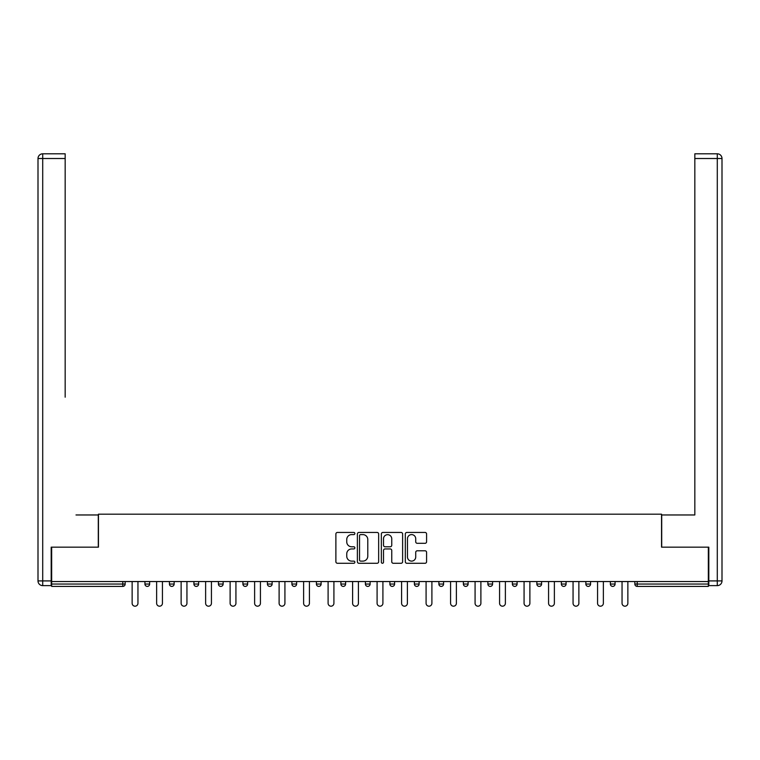 <?xml version="1.0" encoding="UTF-8"?>
<svg xmlns="http://www.w3.org/2000/svg" width="760" height="760" viewBox="0 0 760 760"><rect width="100%" height="100%" fill="white"/><g stroke="black" fill="none" stroke-linecap="round" stroke-linejoin="round"><path stroke-width="1.14" d="M354.873 533.529A1.083 1.083 0 0 0 353.799 532.447L337.421 532.447A1.539 1.539 0 0 0 335.882 533.986L335.882 561.735A1.539 1.539 0 0 0 337.421 563.274L353.799 563.274A1.083 1.083 0 0 0 354.873 562.191A1.083 1.083 0 0 0 353.799 561.117L351.68 561.117A4.931 4.931 0 0 1 346.75 556.187L346.75 553.869A4.931 4.931 0 0 1 351.68 548.938L353.799 548.938A1.083 1.083 0 0 0 354.873 547.856A1.083 1.083 0 0 0 353.799 546.782L351.68 546.782A4.931 4.931 0 0 1 346.75 541.851L346.75 539.533A4.931 4.931 0 0 1 351.68 534.603L353.799 534.603A1.083 1.083 0 0 0 354.873 533.529M425.049 543.314A1.539 1.539 0 0 0 426.588 541.775L426.588 533.986A1.539 1.539 0 0 0 425.049 532.447L406.856 532.447A1.539 1.539 0 0 0 405.317 533.986L405.317 561.735A1.539 1.539 0 0 0 406.856 563.274L425.049 563.274A1.539 1.539 0 0 0 426.588 561.735L426.588 552.33A1.539 1.539 0 0 0 425.049 550.791L417.259 550.791A1.539 1.539 0 0 0 415.72 552.33L415.72 556.994A4.123 4.123 0 0 1 411.597 561.117A4.123 4.123 0 0 1 407.474 556.994L407.474 538.726A4.123 4.123 0 0 1 411.597 534.603A4.123 4.123 0 0 1 415.72 538.726L415.72 541.775A1.539 1.539 0 0 0 417.259 543.314L425.049 543.314M51.661 581.542L51.661 547.153L98.458 547.153L98.458 514.178L661.542 514.178L661.542 547.153L708.339 547.153L708.339 581.542L51.661 581.542L51.661 584.05L122.797 584.05L122.797 581.542M378.651 533.986A1.539 1.539 0 0 0 377.112 532.447L358.919 532.447A1.539 1.539 0 0 0 357.38 533.986L357.38 561.735A1.539 1.539 0 0 0 358.919 563.274L377.112 563.274A1.539 1.539 0 0 0 378.651 561.735L378.651 533.986M382.888 532.447L401.08 532.447A1.539 1.539 0 0 1 402.619 533.986L402.619 561.735A1.539 1.539 0 0 1 401.08 563.274L393.291 563.274A1.539 1.539 0 0 1 391.751 561.735L391.751 550.477A1.539 1.539 0 0 0 390.212 548.938L385.044 548.938A1.539 1.539 0 0 0 383.505 550.477L383.505 562.191A1.083 1.083 0 0 1 382.432 563.274A1.083 1.083 0 0 1 381.349 562.191L381.349 533.986A1.539 1.539 0 0 1 382.888 532.447M122.797 586.406A2.356 2.356 0 0 0 125.153 584.05L122.797 584.05L122.797 586.406A2.356 2.356 0 0 0 125.153 584.05L125.153 581.542L125.153 584.05A2.356 2.356 0 0 1 122.797 586.406L51.661 586.406L51.661 584.05M708.339 581.542L708.339 586.406L637.203 586.406A2.356 2.356 0 0 1 634.847 584.05L634.847 581.542M144.932 581.542L144.932 584.05L144.932 581.542M147.288 586.406A2.356 2.356 0 0 1 144.932 584.05A2.356 2.356 0 0 0 147.288 586.406A2.356 2.356 0 0 0 149.644 584.05L149.644 581.542L149.644 584.05A2.356 2.356 0 0 1 147.288 586.406A2.356 2.356 0 0 1 144.932 584.05L149.644 584.05A2.356 2.356 0 0 1 147.288 586.406M169.432 581.542L169.432 584.05L169.432 581.542M174.144 581.542L174.144 584.05L174.144 581.542M193.923 581.542L193.923 584.05L193.923 581.542M198.636 581.542L198.636 584.05L198.636 581.542M218.424 581.542L218.424 584.05L218.424 581.542M223.136 581.542L223.136 584.05L223.136 581.542M242.915 581.542L242.915 584.05L242.915 581.542M247.627 581.542L247.627 584.05L247.627 581.542M272.127 581.542L272.127 584.05L267.416 584.05A2.356 2.356 0 0 0 269.772 586.406A2.356 2.356 0 0 1 267.416 584.05L267.416 581.542M291.906 581.542L291.906 584.05L291.906 581.542M296.618 581.542L296.618 584.05L296.618 581.542M316.407 581.542L316.407 584.05L316.407 581.542M321.119 581.542L321.119 584.05L321.119 581.542M340.898 581.542L340.898 584.05L340.898 581.542M345.61 581.542L345.61 584.05L345.61 581.542M365.398 581.542L365.398 584.05L365.398 581.542M370.11 581.542L370.11 584.05L370.11 581.542M389.889 581.542L389.889 584.05L389.889 581.542M394.601 581.542L394.601 584.05A2.356 2.356 0 0 1 392.245 586.406A2.356 2.356 0 0 1 389.889 584.05L394.601 584.05A2.356 2.356 0 0 1 392.245 586.406M414.39 581.542L414.39 584.05L414.39 581.542M419.102 581.542L419.102 584.05L419.102 581.542M438.881 581.542L438.881 584.05L438.881 581.542M443.593 581.542L443.593 584.05L443.593 581.542M468.094 581.542L468.094 584.05A2.356 2.356 0 0 1 465.737 586.406A2.356 2.356 0 0 1 463.381 584.05L463.381 581.542M492.584 581.542L492.584 584.05A2.356 2.356 0 0 1 490.228 586.406A2.356 2.356 0 0 1 487.872 584.05L487.872 581.542M517.085 581.542L517.085 584.05A2.356 2.356 0 0 1 514.729 586.406A2.356 2.356 0 0 1 512.373 584.05L512.373 581.542M541.576 581.542L541.576 584.05A2.356 2.356 0 0 1 539.22 586.406A2.356 2.356 0 0 1 536.864 584.05L536.864 581.542M563.721 586.406A2.356 2.356 0 0 0 566.077 584.05L566.077 581.542L566.077 584.05A2.356 2.356 0 0 1 563.721 586.406A2.356 2.356 0 0 1 561.364 584.05L561.364 581.542M590.567 581.542L590.567 584.05A2.356 2.356 0 0 1 588.211 586.406A2.356 2.356 0 0 1 585.856 584.05L585.856 581.542M610.356 581.542L610.356 584.05L610.356 581.542M615.068 581.542L615.068 584.05A2.356 2.356 0 0 1 612.712 586.406A2.356 2.356 0 0 1 610.356 584.05L615.068 584.05A2.356 2.356 0 0 1 612.712 586.406M171.788 586.406A2.356 2.356 0 0 1 169.432 584.05A2.356 2.356 0 0 0 171.788 586.406A2.356 2.356 0 0 0 174.144 584.05A2.356 2.356 0 0 1 171.788 586.406A2.356 2.356 0 0 1 169.432 584.05L174.144 584.05A2.356 2.356 0 0 1 171.788 586.406M196.28 586.406A2.356 2.356 0 0 1 193.923 584.05A2.356 2.356 0 0 0 196.28 586.406A2.356 2.356 0 0 0 198.636 584.05A2.356 2.356 0 0 1 196.28 586.406A2.356 2.356 0 0 1 193.923 584.05L198.636 584.05A2.356 2.356 0 0 1 196.28 586.406M220.78 586.406A2.356 2.356 0 0 1 218.424 584.05A2.356 2.356 0 0 0 220.78 586.406A2.356 2.356 0 0 0 223.136 584.05A2.356 2.356 0 0 1 220.78 586.406A2.356 2.356 0 0 1 218.424 584.05L223.136 584.05A2.356 2.356 0 0 1 220.78 586.406M245.271 586.406A2.356 2.356 0 0 1 242.915 584.05A2.356 2.356 0 0 0 245.271 586.406A2.356 2.356 0 0 0 247.627 584.05A2.356 2.356 0 0 1 245.271 586.406A2.356 2.356 0 0 1 242.915 584.05L247.627 584.05A2.356 2.356 0 0 1 245.271 586.406M269.772 586.406A2.356 2.356 0 0 0 272.127 584.05A2.356 2.356 0 0 1 269.772 586.406A2.356 2.356 0 0 1 267.416 584.05M294.262 586.406A2.356 2.356 0 0 1 291.906 584.05A2.356 2.356 0 0 0 294.262 586.406A2.356 2.356 0 0 0 296.618 584.05A2.356 2.356 0 0 1 294.262 586.406A2.356 2.356 0 0 1 291.906 584.05L296.618 584.05A2.356 2.356 0 0 1 294.262 586.406M318.763 586.406A2.356 2.356 0 0 1 316.407 584.05L321.119 584.05A2.356 2.356 0 0 1 318.763 586.406A2.356 2.356 0 0 0 321.119 584.05M343.254 586.406A2.356 2.356 0 0 1 340.898 584.05A2.356 2.356 0 0 0 343.254 586.406A2.356 2.356 0 0 0 345.61 584.05A2.356 2.356 0 0 1 343.254 586.406A2.356 2.356 0 0 1 340.898 584.05L345.61 584.05M367.755 586.406A2.356 2.356 0 0 1 365.398 584.05A2.356 2.356 0 0 0 367.755 586.406A2.356 2.356 0 0 0 370.11 584.05A2.356 2.356 0 0 1 367.755 586.406A2.356 2.356 0 0 1 365.398 584.05L370.11 584.05A2.356 2.356 0 0 1 367.755 586.406M416.746 586.406A2.356 2.356 0 0 1 414.39 584.05L419.102 584.05A2.356 2.356 0 0 1 416.746 586.406A2.356 2.356 0 0 0 419.102 584.05M441.237 586.406A2.356 2.356 0 0 1 438.881 584.05A2.356 2.356 0 0 0 441.237 586.406A2.356 2.356 0 0 0 443.593 584.05A2.356 2.356 0 0 1 441.237 586.406A2.356 2.356 0 0 1 438.881 584.05L443.593 584.05A2.356 2.356 0 0 1 441.237 586.406M360.62 534.603A1.083 1.083 0 0 0 359.537 535.686L359.537 560.034A1.083 1.083 0 0 0 360.62 561.117L362.852 561.117A4.931 4.931 0 0 0 367.783 556.187L367.783 539.533A4.931 4.931 0 0 0 362.852 534.603L360.62 534.603M391.751 538.802A4.123 4.123 0 0 0 387.628 534.679A4.123 4.123 0 0 0 383.505 538.802L383.505 545.243A1.539 1.539 0 0 0 385.044 546.782L390.212 546.782A1.539 1.539 0 0 0 391.751 545.243L391.751 538.802M132.136 581.542L132.136 603.288A2.907 2.907 0 0 0 135.042 606.195A2.907 2.907 0 0 0 137.95 603.288L137.95 581.542M156.636 581.542L156.636 603.288A2.907 2.907 0 0 0 159.534 606.195A2.907 2.907 0 0 0 162.441 603.288L162.441 581.542M181.127 581.542L181.127 603.288A2.907 2.907 0 0 0 184.034 606.195A2.907 2.907 0 0 0 186.941 603.288L186.941 581.542M205.627 581.542L205.627 603.288A2.907 2.907 0 0 0 208.525 606.195A2.907 2.907 0 0 0 211.432 603.288L211.432 581.542M230.118 581.542L230.118 603.288A2.907 2.907 0 0 0 233.025 606.195A2.907 2.907 0 0 0 235.932 603.288L235.932 581.542M254.619 581.542L254.619 603.288A2.907 2.907 0 0 0 257.517 606.195A2.907 2.907 0 0 0 260.423 603.288L260.423 581.542M38 158.517A4.712 4.712 0 0 1 42.712 153.805A4.712 4.712 0 0 0 38 158.517L38 580.915L38 158.517L42.712 158.517L42.712 153.805L65.17 153.805L65.17 158.517L42.712 158.517L42.712 580.915L51.186 580.915L51.186 547.153L98.296 547.153L98.296 514.966L76 514.966M65.17 158.517L65.17 397.195M51.186 580.915L51.186 585.628L42.712 585.628A4.712 4.712 0 0 1 38 580.915L42.712 580.915L42.712 585.628M684 514.966L694.83 514.966L694.83 153.805L717.288 153.805A4.712 4.712 0 0 1 722 158.517L722 580.915A4.712 4.712 0 0 1 717.288 585.628L708.814 585.628L708.814 547.153L661.703 547.153L661.703 514.966L694.83 514.966L694.83 397.195M708.814 580.915L717.288 580.915L717.288 158.517L722 158.517A4.712 4.712 0 0 0 717.288 153.805A4.712 4.712 0 0 1 722 158.517A4.712 4.712 0 0 0 717.288 153.805L717.288 158.517L694.83 158.517M717.288 585.628A4.712 4.712 0 0 0 722 580.915L717.288 580.915L717.288 585.628M279.11 581.542L279.11 603.288A2.907 2.907 0 0 0 282.017 606.195A2.907 2.907 0 0 0 284.924 603.288L284.924 581.542M303.61 581.542L303.61 603.288A2.907 2.907 0 0 0 306.508 606.195A2.907 2.907 0 0 0 309.415 603.288L309.415 581.542M328.101 581.542L328.101 603.288A2.907 2.907 0 0 0 331.008 606.195A2.907 2.907 0 0 0 333.916 603.288L333.916 581.542M352.602 581.542L352.602 603.288A2.907 2.907 0 0 0 355.499 606.195A2.907 2.907 0 0 0 358.406 603.288L358.406 581.542M377.093 581.542L377.093 603.288A2.907 2.907 0 0 0 380 606.195A2.907 2.907 0 0 0 382.907 603.288L382.907 581.542M401.594 581.542L401.594 603.288A2.907 2.907 0 0 0 404.5 606.195A2.907 2.907 0 0 0 407.398 603.288L407.398 581.542M426.084 581.542L426.084 603.288A2.907 2.907 0 0 0 428.991 606.195A2.907 2.907 0 0 0 431.898 603.288L431.898 581.542M450.585 581.542L450.585 603.288A2.907 2.907 0 0 0 453.492 606.195A2.907 2.907 0 0 0 456.389 603.288L456.389 581.542M475.076 581.542L475.076 603.288A2.907 2.907 0 0 0 477.983 606.195A2.907 2.907 0 0 0 480.89 603.288L480.89 581.542M499.576 581.542L499.576 603.288A2.907 2.907 0 0 0 502.483 606.195A2.907 2.907 0 0 0 505.381 603.288L505.381 581.542M524.067 581.542L524.067 603.288A2.907 2.907 0 0 0 526.975 606.195A2.907 2.907 0 0 0 529.881 603.288L529.881 581.542M548.568 581.542L548.568 603.288A2.907 2.907 0 0 0 551.475 606.195A2.907 2.907 0 0 0 554.372 603.288L554.372 581.542M573.059 581.542L573.059 603.288A2.907 2.907 0 0 0 575.966 606.195A2.907 2.907 0 0 0 578.873 603.288L578.873 581.542M597.559 581.542L597.559 603.288A2.907 2.907 0 0 0 600.466 606.195A2.907 2.907 0 0 0 603.364 603.288L603.364 581.542M622.05 581.542L622.05 603.288A2.907 2.907 0 0 0 624.957 606.195A2.907 2.907 0 0 0 627.864 603.288L627.864 581.542M637.203 581.542L637.203 584.05L708.339 584.05M634.847 584.05L637.203 584.05L637.203 586.406M465.737 586.406A2.356 2.356 0 0 0 468.094 584.05L463.381 584.05M490.228 586.406A2.356 2.356 0 0 0 492.584 584.05L487.872 584.05M514.729 586.406A2.356 2.356 0 0 0 517.085 584.05L512.373 584.05M539.22 586.406A2.356 2.356 0 0 0 541.576 584.05L536.864 584.05M566.077 584.05L561.364 584.05M588.211 586.406A2.356 2.356 0 0 0 590.567 584.05L585.856 584.05"/></g></svg>
